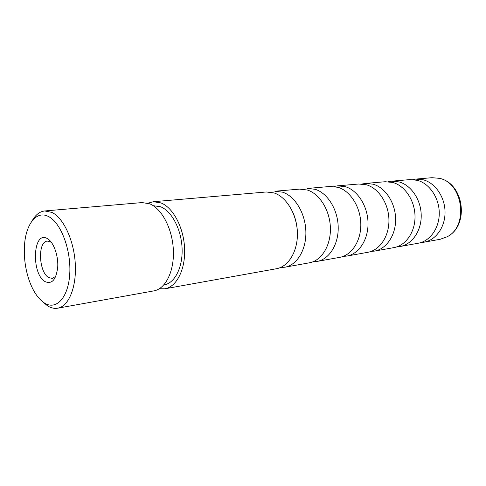 <?xml version="1.0" encoding="UTF-8"?>
<svg xmlns="http://www.w3.org/2000/svg" width="486" height="486" viewBox="0 0 486 486"><rect width="100%" height="100%" fill="white"/><g stroke="black" fill="none" stroke-linecap="round" stroke-linejoin="round"><path stroke-width="0.73" d="M391.455 181.193L409.789 179.613L417.328 180.294C429.357 183.422 439.131 197.65 439.259 212.838C439.478 228.025 430.086 241.202 418.233 243.231L400.124 246.493C412.043 244.452 421.471 230.959 421.216 215.359C421.052 199.764 411.162 185.136 399.042 181.904L391.455 181.193L388.326 181.703M365.484 183.429L385.155 181.734L392.761 182.457C404.911 185.725 414.831 200.493 415.014 216.227C415.287 231.968 405.84 245.57 393.903 247.611L374.463 251.104C386.461 249.057 395.932 235.121 395.616 218.943C395.391 202.771 385.349 187.566 373.127 184.188L365.484 183.429L362.125 184.006M337.545 185.84L358.717 184.012L366.377 184.783C378.624 188.197 388.697 203.555 388.934 219.872C389.268 236.202 379.797 250.26 367.781 252.307L346.87 256.067C358.929 254.014 368.412 239.598 368.024 222.801C367.726 206.009 357.55 190.184 345.236 186.648L337.545 185.84L333.931 186.49M330.261 186.466L337.958 187.292C350.291 190.864 360.503 206.854 360.812 223.809C361.22 240.77 351.736 255.314 339.671 257.361L317.109 261.419C329.198 259.372 338.669 244.446 338.201 226.974C337.825 209.509 327.515 193.009 315.141 189.303L307.425 188.434L330.261 186.466M299.546 189.115L307.274 189.996C319.654 193.75 330 210.42 330.395 228.062C330.881 245.716 321.422 260.769 309.333 262.817L284.918 267.209C297.001 265.168 306.423 249.701 305.864 231.494C305.396 213.299 294.966 196.071 282.566 192.17L274.839 191.247L299.546 189.115M153.369 201.714L266.304 191.982L274.031 192.924C286.43 196.879 296.891 214.296 297.377 232.679C297.967 251.074 288.562 266.686 276.491 268.722L164.93 288.787C176.649 286.843 185.561 269.39 184.601 248.455C183.738 227.539 173.089 207.54 160.915 202.893L153.369 201.714L147.969 203.209M415.664 179.103L431.999 177.7L439.466 178.344C463.14 182.912 468.826 226.276 447.132 236.761L440.176 239.288L424.041 242.192C435.863 240.163 445.237 227.09 445.036 212.03C444.921 196.976 435.189 182.87 423.185 179.777L415.664 179.103L412.748 179.565M421.101 242.508L424.041 242.192M396.971 246.815L400.124 246.493M371.073 251.426L374.463 251.104M343.207 256.383L346.87 256.067M313.148 261.717L317.109 261.419M280.616 267.47L284.918 267.209M48.217 216.398C36.237 210.213 25.539 224.629 24.452 246.038C23.838 257.513 25.327 268.709 28.911 279.632C32.781 290.822 37.902 298.574 44.262 302.893C56.133 310.797 68.532 297.675 69.765 273.539C71.181 249.5 60.598 222.114 48.217 216.398M32.04 220.972C35.442 214.855 39.682 211.519 44.773 210.954L51.874 212.388C63.429 217.746 73.975 240.333 75.281 263.764C76.679 287.214 68.648 306.423 57.682 308.197C54.311 308.768 50.921 307.966 47.5 305.791L42.774 301.849M47.209 238.511C53.326 241.609 58.381 254.998 57.743 266.753C56.297 279.493 52.123 284.468 45.234 281.673C31.025 274.207 32.781 230.139 47.209 238.511M51.364 242.289L47.409 241.092C37.404 241.414 38.68 272.5 48.825 277.609L52.367 278.411L55.872 276.224M163.8 284.96L164.122 284.905C174.814 283.174 182.924 267.312 182.08 248.297C181.321 229.301 171.686 211.07 160.599 206.769L153.278 205.7M57.682 308.197L153.819 290.895C165.507 288.963 174.365 271.285 173.356 250.041C172.451 228.815 161.771 208.512 149.615 203.78L142.094 202.577L44.773 210.954M159.323 288.751L164.93 288.787M292.572 211.665C297.043 221.652 298.422 232.059 296.715 242.866M439.374 178.319L439.472 178.344C464.118 183.301 469.67 225.644 447.132 236.761"/></g></svg>
